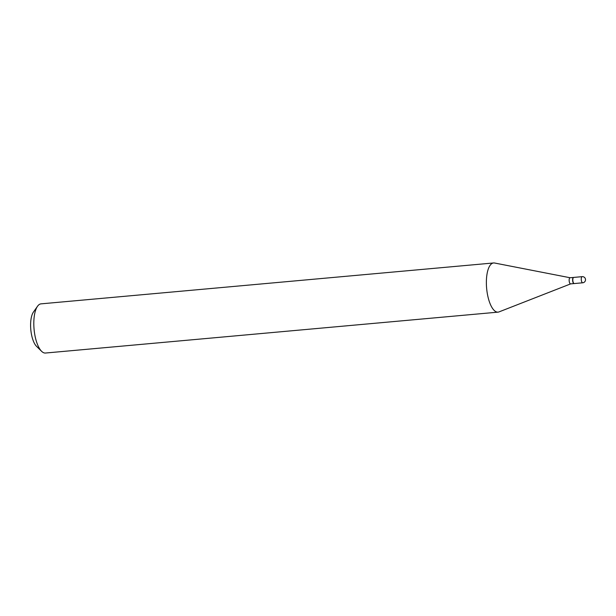 <?xml version="1.0" encoding="UTF-8"?>
<svg xmlns="http://www.w3.org/2000/svg" width="616" height="616" viewBox="0 0 616 616"><rect width="100%" height="100%" fill="white"/><g stroke="black" fill="none" stroke-linecap="round" stroke-linejoin="round"><path stroke-width="0.92" d="M574.251 283.56A3.08 1.147 -95.2 0 1 572.98 281.574A3.08 1.147 -95.2 0 1 573.696 277.423L582.159 276.653A3.08 1.147 -95.2 0 0 581.804 276.853A3.08 1.147 -95.2 0 0 581.442 280.811A3.08 1.147 -95.2 0 0 582.713 282.79L574.251 283.56M574.158 283.553A3.08 1.147 -95.2 0 1 574.066 283.576A3.08 1.147 -95.2 0 1 572.703 281.112A3.08 1.147 -95.2 0 1 573.157 277.631A3.08 1.147 -95.2 0 1 573.511 277.439A3.08 1.147 -95.2 0 1 573.604 277.439M570.716 283.861A3.08 1.147 -95.2 0 1 570.601 283.884A3.08 1.147 -95.2 0 1 569.238 281.42A3.08 1.147 -95.2 0 1 569.692 277.947A3.08 1.147 -95.2 0 1 570.046 277.747A3.08 1.147 -95.2 0 1 570.17 277.754M570.662 283.884L499.006 311.904A24.686 9.209 -95.2 0 1 498.028 312.143L45.468 353.037A24.686 9.209 -95.2 0 1 41.595 351.297A24.686 9.209 -95.2 0 1 34.072 329.275A24.686 9.209 -95.2 0 1 37.522 306.267A24.686 9.209 -95.2 0 1 38.184 305.436A24.686 9.209 -95.2 0 1 41.026 303.857L493.585 262.963A24.686 9.209 -95.2 0 1 494.586 263.017L570.108 277.747M498.028 312.143A24.686 9.209 -95.2 0 1 487.125 292.384A24.686 9.209 -95.2 0 1 490.744 264.541A24.686 9.209 -95.2 0 1 493.585 262.963M41.595 351.297L36.513 346.308A18.765 6.999 -95.2 0 1 30.8 329.575A18.765 6.999 -95.2 0 1 33.418 312.089L37.522 306.267M582.713 282.79A3.08 3.08 0 0 0 585.2 278.355A3.08 3.08 0 0 0 582.159 276.653M573.511 277.439L570.046 277.747M574.066 283.576L570.601 283.884"/></g></svg>
